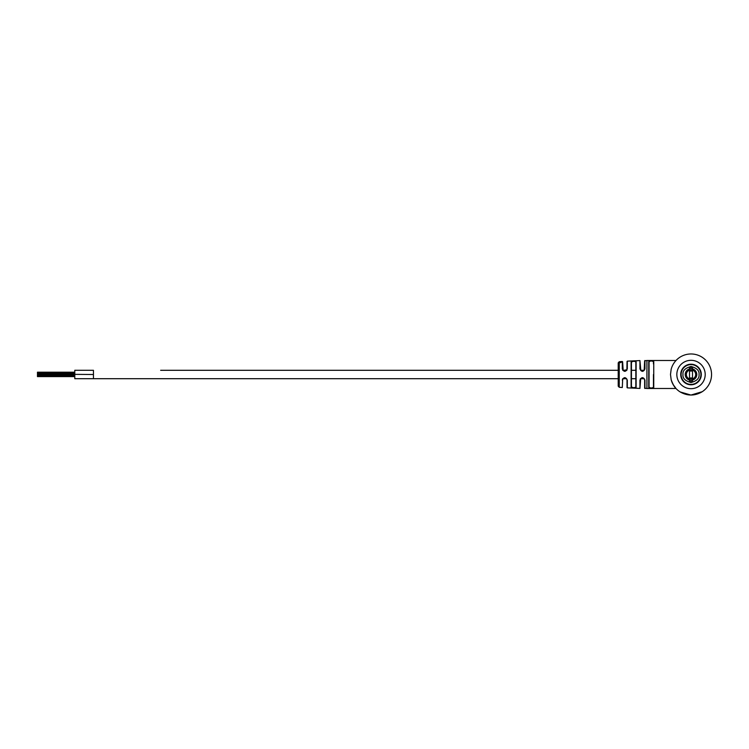 <?xml version="1.0" encoding="UTF-8"?>
<svg xmlns="http://www.w3.org/2000/svg" width="749" height="749" viewBox="0 0 749 749"><rect width="100%" height="100%" fill="white"/><g stroke="black" fill="none" stroke-linecap="round" stroke-linejoin="round"><path stroke-width="1.12" d="M680.841 374.5A10.177 10.177 0 0 1 691.018 364.323A10.177 10.177 0 0 1 701.186 374.5A10.177 10.177 0 0 1 691.018 384.677A10.177 10.177 0 0 1 680.841 374.5M701.298 374.5A10.289 10.289 0 0 0 691.018 364.211A10.289 10.289 0 0 0 680.729 374.5A10.289 10.289 0 0 0 691.018 384.789A10.289 10.289 0 0 0 701.298 374.5M692.507 380.492L689.52 380.492M692.507 378.919A4.663 4.663 0 0 0 692.507 370.081L692.507 381.971L689.52 381.971L689.52 378.919A4.663 4.663 0 0 1 689.52 370.081L689.52 371.045L692.507 371.036L689.52 371.036L689.52 379.163L692.507 379.163M692.507 370.081L692.507 367.029L689.52 367.253L692.507 367.253M692.507 368.508L689.52 368.508M692.507 367.029L689.52 367.029L689.52 369.257M692.507 377.964L689.52 377.964L692.507 377.955M700.914 374.5A9.896 9.896 0 0 1 691.018 384.396A9.896 9.896 0 0 1 681.122 374.5A9.896 9.896 0 0 1 691.018 364.604A9.896 9.896 0 0 1 700.914 374.5M692.507 380.089A5.786 5.786 0 0 0 692.507 368.911M689.52 380.089A5.786 5.786 0 0 1 689.52 368.911L689.52 370.081M689.52 381.971L692.507 381.971M679.82 391.708L680.223 391.97A20.532 20.532 0 0 1 671.16 379.715C674.297 388.488 678.688 391.427 673.285 384.855M671.16 379.715L670.495 374.5L671.16 369.285A20.532 20.532 0 0 1 711.55 374.5A20.532 20.532 0 0 1 701.813 391.97L702.216 391.708L701.813 391.97C694.613 396.043 687.423 396.043 680.223 391.97L680.251 391.989M690.812 395.032A20.532 20.532 0 0 0 691.018 395.032L702.216 391.708M619.872 362.385L621.455 362.216L619.245 362.329L619.245 361.72L621.942 361.514M622.082 361.495L622.625 361.786L623.168 370.465L626.904 369.734L627.025 361.439L627.306 368.882C625.612 372.141 623.936 372.141 622.297 368.882L622.297 361.486M627.306 368.882L627.306 361.14L639.936 360.587L640.835 370.512L644.168 370.39L644.646 360.803L646.921 360.503L646.921 388.497L644.646 388.197L644.646 379.986L644.046 378.47L640.713 378.629L639.936 388.413L639.936 380.108C641.593 376.85 643.26 376.85 644.945 380.108L644.945 388.497M622.719 378.704L622.297 380.118C623.936 376.859 625.602 376.859 627.306 380.118L627.306 387.86L639.936 388.413M619.245 362.338L619.245 387.28L622.297 387.514L622.625 379.986L622.297 387.514M74.788 378.722L93.447 378.704L93.447 370.296L74.788 370.278L74.788 378.704L618.215 378.704L618.215 386.166L618.215 362.834L618.215 370.296L586.261 370.306M653.456 363.911L653.456 361.748C651.986 360.775 650.516 360.775 649.055 361.748L649.055 387.252C650.525 388.225 651.995 388.225 653.456 387.252L653.456 374.5L653.755 387.533C652.089 388.525 650.422 388.525 648.756 387.533L648.756 361.467C650.422 360.475 652.089 360.475 653.755 361.467L653.456 361.748M631.435 370.296L631.435 362.198L631.435 370.296L635.835 370.296L635.835 361.964L635.835 370.296M631.435 378.704L631.435 386.802L631.435 378.704L635.835 378.704L635.835 387.036L635.835 361.964C634.347 361.037 632.877 361.121 631.435 362.198L631.435 386.802C632.886 387.879 634.356 387.963 635.835 387.036L636.126 387.317C634.44 388.254 632.774 388.179 631.117 387.074L631.117 361.926C632.765 360.821 634.431 360.746 636.126 361.683L635.835 361.964M646.921 388.497L675.972 388.469M673.37 364.005L674.615 362.142M644.168 370.381L644.945 368.892C643.269 372.15 641.603 372.15 639.936 368.892L639.936 360.587M620.837 361.636L619.292 362.039L620.865 361.936M620.556 361.936L621.455 361.72M619.292 361.72L621.417 361.552L619.32 362.02M627.306 380.118L627.025 387.561L627.025 379.986L626.436 378.488L623.159 378.545L622.625 379.986M644.945 380.108L644.646 388.197M635.835 378.704L635.835 387.036M690.868 395.032L680.223 391.97M623.168 370.465L622.297 368.882M640.835 370.512L639.936 368.892M640.713 378.629L639.936 380.108M619.526 362.338L620.369 362.45L619.554 362.619M619.9 362.198L620.397 362.731M160.651 370.296L618.215 370.296M257.722 370.296L324.916 370.306M421.987 370.296L489.191 370.306M504.124 370.296L571.328 370.306M339.859 370.296L407.053 370.306M175.584 370.296L242.788 370.306M37.45 373.938L74.788 373.938M37.45 373.292L74.788 373.292M37.45 375.633L37.45 375.127L37.45 375.932L74.788 375.623L37.45 375.633M37.45 376.597L74.788 376.597L37.45 376.597M37.45 372.244L74.788 372.244M93.447 378.704L93.447 370.296L74.788 370.278M692.507 369.837L689.52 369.837M699.042 374.5C699.5 378.292 696.823 380.969 691.018 382.524C685.213 380.969 682.536 378.292 682.985 374.5C682.536 370.708 685.213 368.031 691.018 366.476C696.823 368.031 699.5 370.708 699.042 374.5M676.834 374.5A14.184 14.184 0 0 1 691.018 360.316A14.184 14.184 0 0 1 705.202 374.5A14.184 14.184 0 0 1 691.018 388.684A14.184 14.184 0 0 1 676.834 374.5M653.755 361.467L653.755 387.533M644.945 360.503L644.945 368.892M636.126 361.683L636.126 387.317M74.788 374.36L93.447 374.5M692.507 381.747L689.52 381.747M619.245 387.28L618.215 386.166M675.991 360.503L646.921 360.503M626.436 370.512L626.904 369.734M640.245 369.014L640.713 370.371M627.025 379.986L626.436 378.488M644.168 378.62L644.646 379.986L644.046 378.47M619.245 361.72L618.215 362.834M622.719 370.296L626.885 370.296L622.719 370.296M640.657 370.296L644.234 370.296L640.657 370.296M623.037 378.704L626.613 378.704M640.348 378.704L644.234 378.704M37.45 373.152L74.788 373.152M37.45 372.609L74.788 372.609M37.45 375.127L74.788 375.127M37.45 376.232L74.788 376.232M37.45 374.528L74.788 374.528M37.45 372.206L74.788 372.206M37.45 373.891L74.788 373.891"/></g></svg>
